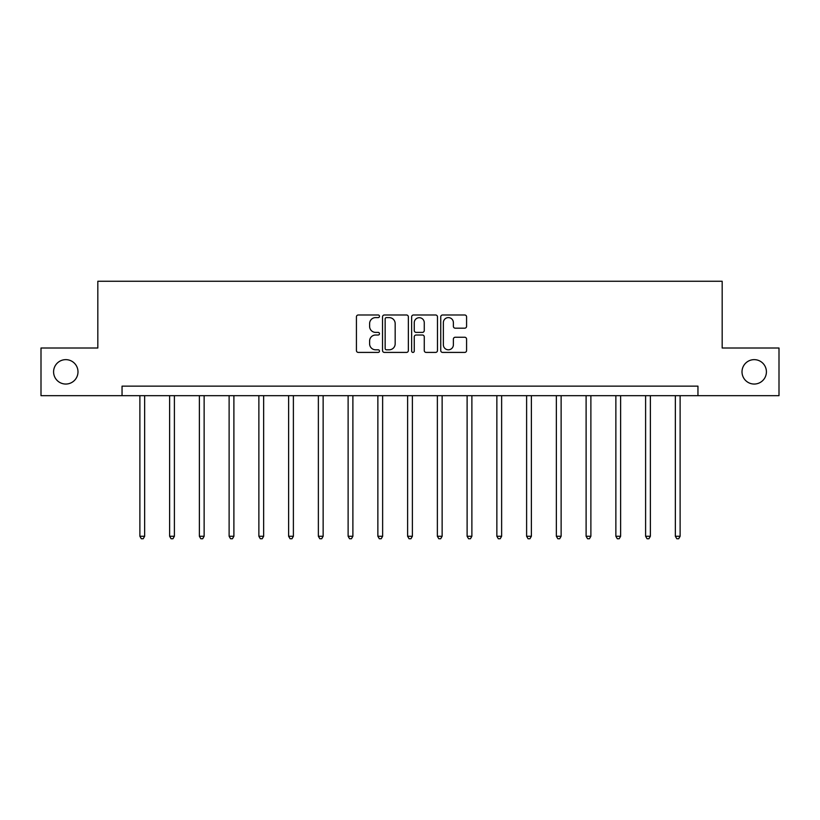 <?xml version="1.0" encoding="UTF-8"?>
<svg xmlns="http://www.w3.org/2000/svg" width="820" height="820" viewBox="0 0 820 820"><rect width="100%" height="100%" fill="white"/><g stroke="black" fill="none" stroke-linecap="round" stroke-linejoin="round"><path stroke-width="1.23" d="M379.486 316.294A1.312 1.312 0 0 0 378.184 314.982L358.289 314.982A1.876 1.876 0 0 0 356.423 316.858L356.423 350.55A1.876 1.876 0 0 0 358.289 352.415L378.184 352.415A1.312 1.312 0 0 0 379.486 351.114A1.312 1.312 0 0 0 378.184 349.802L375.601 349.802A5.986 5.986 0 0 1 369.615 343.805L369.615 340.997A5.986 5.986 0 0 1 375.601 335.011L378.184 335.011A1.312 1.312 0 0 0 379.486 333.699A1.312 1.312 0 0 0 378.184 332.387L375.601 332.387A5.986 5.986 0 0 1 369.615 326.401L369.615 323.592A5.986 5.986 0 0 1 375.601 317.606L378.184 317.606A1.312 1.312 0 0 0 379.486 316.294M742.008 371.839A12.208 12.208 0 0 0 754.205 384.047A12.208 12.208 0 0 0 766.413 371.839A12.208 12.208 0 0 0 754.205 359.642A12.208 12.208 0 0 0 742.008 371.839M53.587 371.839A12.208 12.208 0 0 0 65.795 384.047A12.208 12.208 0 0 0 77.992 371.839A12.208 12.208 0 0 0 65.795 359.642A12.208 12.208 0 0 0 53.587 371.839M464.704 328.184A1.876 1.876 0 0 0 466.58 326.309L466.58 316.858A1.876 1.876 0 0 0 464.704 314.982L442.615 314.982A1.876 1.876 0 0 0 440.74 316.858L440.74 350.55A1.876 1.876 0 0 0 442.615 352.415L464.704 352.415A1.876 1.876 0 0 0 466.58 350.55L466.58 339.131A1.876 1.876 0 0 0 464.704 337.256L455.254 337.256A1.876 1.876 0 0 0 453.378 339.131L453.378 344.789A5.012 5.012 0 0 1 448.376 349.802A5.012 5.012 0 0 1 443.364 344.789L443.364 322.608A5.012 5.012 0 0 1 448.376 317.606A5.012 5.012 0 0 1 453.378 322.608L453.378 326.309A1.876 1.876 0 0 0 455.254 328.184L464.704 328.184M122.047 395.681L41 395.681L41 348.008L97.826 348.008L97.826 281.26L722.174 281.26L722.174 348.008L779 348.008L779 395.681L697.953 395.681L697.953 386.148L122.047 386.148L122.047 395.681L697.953 395.681M408.36 316.858A1.876 1.876 0 0 0 406.494 314.982L384.406 314.982A1.876 1.876 0 0 0 382.53 316.858L382.53 350.55A1.876 1.876 0 0 0 384.406 352.415L406.494 352.415A1.876 1.876 0 0 0 408.36 350.55L408.36 316.858M413.505 314.982L435.594 314.982A1.876 1.876 0 0 1 437.47 316.858L437.47 350.55A1.876 1.876 0 0 1 435.594 352.415L426.144 352.415A1.876 1.876 0 0 1 424.268 350.55L424.268 336.887A1.876 1.876 0 0 0 422.402 335.011L416.13 335.011A1.876 1.876 0 0 0 414.254 336.887L414.254 351.114A1.312 1.312 0 0 1 412.952 352.415A1.312 1.312 0 0 1 411.64 351.114L411.64 316.858A1.876 1.876 0 0 1 413.505 314.982M386.466 317.606A1.312 1.312 0 0 0 385.154 318.918L385.154 348.49A1.312 1.312 0 0 0 386.466 349.802L389.172 349.802A5.986 5.986 0 0 0 395.168 343.805L395.168 323.592A5.986 5.986 0 0 0 389.172 317.606L386.466 317.606M424.268 322.701A5.012 5.012 0 0 0 419.266 317.699A5.012 5.012 0 0 0 414.254 322.701L414.254 330.521A1.876 1.876 0 0 0 416.13 332.387L422.402 332.387A1.876 1.876 0 0 0 424.268 330.521L424.268 322.701M139.882 395.681L139.882 536.259L144.648 536.259L144.648 395.681M144.648 536.259L143.213 538.74L141.306 538.74L139.882 536.259M169.627 395.681L169.627 536.259L174.393 536.259L174.393 395.681M174.393 536.259L172.958 538.74L171.052 538.74L169.627 536.259M199.373 395.681L199.373 536.259L204.139 536.259L204.139 395.681M204.139 536.259L202.714 538.74L200.808 538.74L199.373 536.259M229.118 395.681L229.118 536.259L233.895 536.259L233.895 395.681M233.895 536.259L232.46 538.74L230.553 538.74L229.118 536.259M258.874 395.681L258.874 536.259L263.64 536.259L263.64 395.681M263.64 536.259L262.205 538.74L260.299 538.74L258.874 536.259M288.619 395.681L288.619 536.259L293.386 536.259L293.386 395.681M293.386 536.259L291.961 538.74L290.055 538.74L288.619 536.259M318.365 395.681L318.365 536.259L323.141 536.259L323.141 395.681M323.141 536.259L321.707 538.74L319.8 538.74L318.365 536.259M348.121 395.681L348.121 536.259L352.887 536.259L352.887 395.681M352.887 536.259L351.452 538.74L349.545 538.74L348.121 536.259M377.866 395.681L377.866 536.259L382.632 536.259L382.632 395.681M382.632 536.259L381.208 538.74L379.301 538.74L377.866 536.259M407.612 395.681L407.612 536.259L412.388 536.259L412.388 395.681M412.388 536.259L410.953 538.74L409.047 538.74L407.612 536.259M437.367 395.681L437.367 536.259L442.134 536.259L442.134 395.681M442.134 536.259L440.699 538.74L438.792 538.74L437.367 536.259M467.113 395.681L467.113 536.259L471.879 536.259L471.879 395.681M471.879 536.259L470.454 538.74L468.548 538.74L467.113 536.259M496.858 395.681L496.858 536.259L501.635 536.259L501.635 395.681M501.635 536.259L500.2 538.74L498.293 538.74L496.858 536.259M526.614 395.681L526.614 536.259L531.38 536.259L531.38 395.681M531.38 536.259L529.945 538.74L528.039 538.74L526.614 536.259M556.36 395.681L556.36 536.259L561.126 536.259L561.126 395.681M561.126 536.259L559.701 538.74L557.795 538.74L556.36 536.259M586.105 395.681L586.105 536.259L590.882 536.259L590.882 395.681M590.882 536.259L589.447 538.74L587.54 538.74L586.105 536.259M615.861 395.681L615.861 536.259L620.627 536.259L620.627 395.681M620.627 536.259L619.192 538.74L617.286 538.74L615.861 536.259M645.606 395.681L645.606 536.259L650.373 536.259L650.373 395.681M650.373 536.259L648.948 538.74L647.041 538.74L645.606 536.259M675.352 395.681L675.352 536.259L680.118 536.259L680.118 395.681M680.118 536.259L678.693 538.74L676.787 538.74L675.352 536.259"/></g></svg>
